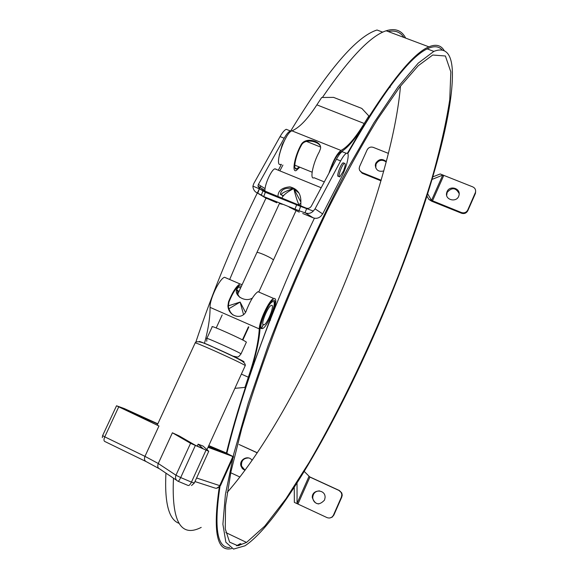 <?xml version="1.0" encoding="UTF-8"?>
<svg xmlns="http://www.w3.org/2000/svg" width="578" height="578" viewBox="0 0 578 578"><rect width="100%" height="100%" fill="white"/><g stroke="black" fill="none" stroke-linecap="round" stroke-linejoin="round"><path stroke-width="0.87" d="M237.847 545.74L229.589 542.135L225.261 528.863L225.55 505.374L230.954 471.706L241.705 428.717C251.459 395.937 263.539 360.607 277.946 322.734C293.393 284.34 309.815 246.972 327.22 210.623C344.698 175.943 361.51 145.425 377.665 119.068L399.694 87.09L418.226 65.748L432.72 55.026L445.392 55.994L450.833 71.889L449.749 99.669C446.151 122.962 440.125 149.536 431.665 179.39C422.106 210.37 410.98 242.493 398.285 275.764C371.929 342.414 340.225 409.217 308.869 462.855L285.98 498.735L264.753 526.132L246.531 542.431L237.847 545.74M400.482 86.057C391.082 196.975 300.849 408.653 227.176 492.463M382.752 32.166L377.008 30.005C356.503 36.4 327.762 70.003 290.799 130.823M260.794 185.957L259.392 188.746M261.393 195.075L257.759 193.204L259.385 188.796C234.133 239.545 212.87 290.915 195.574 342.899M165.937 473.129C164.441 502.867 168.798 519.608 179.028 523.336M452.263 69.216C451.136 52.974 444.988 47.028 433.832 51.391L418.197 63.168L398.011 86.967L373.959 122.746L347.226 169.361C319.302 222.292 291.312 284.571 268.192 345.471L248.28 403.076L233.837 453.658L225.391 494.544L222.898 524.21L225.868 542.243L233.526 549.1L245 545.798C279.29 523.018 334.676 425.964 377.795 326.577C420.878 227.01 454.944 117.999 452.263 69.216M390.063 87.401L390.374 86.071C377.463 103.448 363.259 125.961 347.761 153.618M314.41 218.195C298.508 251.343 283.733 285.351 270.092 320.212L270.576 320.06M282.909 165.062L279.868 170.813M265.967 198.167L247.225 238.208L229.683 279.492M347.746 153.596C383.59 90.948 410.488 55.842 428.435 48.292C434.418 45.785 438.984 46.334 442.141 49.954M240.455 543.631L236.467 545.784M229.741 547.482C217.104 548.204 213.846 527.895 219.972 486.539M226.836 453.311C236.467 413.494 251.661 367.146 272.419 314.259C276.45 303.212 276.862 297.937 273.64 298.443C269.16 300.134 259.291 321 259.269 328.904C258.597 341.569 254.956 357.681 248.352 377.224L244.942 387.412L245.599 386.805C237.609 411.131 231.2 433.225 226.381 453.087M388.178 31.537C395.077 30.056 400.33 32.028 403.928 37.454M234.899 388.329L244.942 387.412M444.2 50.626C441.036 45.185 435.928 43.921 428.883 46.832C415.004 52.569 394.933 76.021 368.67 117.197L368.858 115.976L361.814 108.426L333.585 97.386L321.7 97.487L316.867 104.856C307.583 119.176 299.274 127.839 291.941 130.838C284.737 132.788 273.322 168.046 281.038 164.297M324.316 181.897L314.071 177.735C309.497 180.322 312.821 163.386 319.273 151.884L320.183 149.55C323.687 141.769 305.921 135.902 301.16 144.608C294.643 156.038 291.543 173.01 296.297 170.503L299.801 167.194M368.858 115.976L364.212 123.49C355.289 138.106 347.537 147.087 340.969 150.446C336.75 153.784 332.733 161.392 328.933 173.263M329.966 171.334C333.412 161.197 336.887 154.796 340.399 152.137C347.096 148.691 354.986 139.522 364.068 124.646L347.407 153.293M320.046 145.627C317.69 141.314 304.823 138.243 301.441 145.172C295.481 155.388 292.504 171.131 296.861 168.841L299.158 166.926M226.872 278.285L224.524 277.267C219.488 278.683 209.554 299.296 210.06 307.359C210.161 317.192 208.29 329.25 204.439 343.52M271.942 314.353C275.569 304.404 275.937 299.657 273.04 300.119C269.001 301.651 260.136 320.393 260.114 327.516C259.414 340.435 255.7 356.828 248.974 376.712L271.942 314.353L271.566 314.186M242.131 284.665L239.986 283.935C236.308 286.182 232.501 292.1 228.556 301.687L227.92 305.885C228.512 317.394 243.844 320.595 246.727 309.591C250.693 299.975 254.443 294.014 257.998 291.702L260.107 292.613M241.366 286.334L239.4 285.604C235.997 287.714 232.515 293.183 228.946 302.019L228.361 306.246L228.707 308.349L230.427 312.171L232.79 314.88M173.472 478.187C171.478 521.479 180.726 537.887 201.216 527.403M405.691 38.119C401.71 30.388 395.2 27.939 386.162 30.779C370.715 35.728 349.459 57.959 322.394 97.48M219.264 487.305C212.755 531.854 216.873 552.272 231.619 548.565M239.017 545.48L241.293 544.028M260.093 327.964L261.574 328.615L263.098 324.858M242.608 339.951L248.562 326.924M245.39 312.149L240.137 302.056L228.339 305.856M243.475 314.353L240.137 302.056L228.534 308.963M238.996 291.493L237.934 291.124C236.915 292.352 237.536 294.433 239.805 297.374M240.318 288.617L239.783 287.237L238.772 286.926L236.597 289.491C234.191 295.712 245.347 302.749 252.441 298.002M263.25 324.93L264.059 324.865C268.076 323.167 275.46 302.937 271.118 305.48C267.838 306.716 260.989 323.29 263.12 324.814L261.437 328.506L260.093 327.914M261.574 328.615L262.708 328.535C268.243 326.187 278.415 298.327 272.44 301.795C267.896 303.501 258.388 326.584 261.437 328.506M242.449 339.871L248.417 326.816M206.873 338.39L212.205 326.816C209.323 324.337 245.462 340.565 246.373 342.162L241.019 353.895C240 352.522 203.832 336.259 206.816 338.513L206.751 341.258M300.806 205.884L300.878 201.187C300.835 193.493 297.171 188.717 289.881 186.853C281.948 187.575 277.975 190.783 277.967 196.462M281.378 194.938L280.402 194.114C281.334 189.172 285.691 187.344 293.472 188.645L293.537 188.666C287.75 191.665 284.015 194.519 282.31 197.228L281.92 198.088M299.064 193.139L293.537 188.666M298.92 204.374L298.826 204.533C297.395 201.541 295.719 196.289 293.79 188.775M293.855 188.796L300.878 202.076M282.75 196.318L283.09 195.465C277.469 194.743 287.013 190.386 293.472 188.645M264.984 191.101C264.204 185.589 271.234 169.701 274.839 168.827L276.176 169.159M264.955 190.473L257.947 186.116L259.912 189.013L306.188 208.102C308.327 208.752 310.032 208.131 311.289 206.238L336.439 159.239C338.73 155.012 340.659 152.498 342.205 151.696L343.823 152.339M302.735 213.499L313.146 217.805C316.007 218.831 318.594 218.296 320.898 216.194L322.661 213.947L315.075 208.831L313.305 211.049C311.022 213.354 308.377 213.968 305.386 212.906L298.985 210.732L300.603 206.418L313.305 211.049M264.941 197.553L276.884 202.799M300.603 206.418L265.331 192.264L259.508 188.854L252.918 186.13L252.976 187.041C253.431 189.902 254.912 191.918 257.427 193.066L257.759 193.204M252.918 186.13L253.778 183.566L280.07 136.589C282.425 132.441 284.484 130.014 286.247 129.306L288.184 130.079M279.398 203.579L282.476 204.323M279.225 155.077L282.223 144.637L286.341 137.109M289.101 207.061L299.274 212.155M262.918 190.935L261.357 195.169L263.741 196.571L298.985 210.732M257.947 186.116L258.395 184.447L284.174 138.236C286.529 134.082 288.581 131.654 290.322 130.939L291.615 130.982M281.385 164.441L278.336 170.185M343.383 171.196L339.857 176.767C337.126 178.385 341.974 164.26 344.474 163.328C345.738 163.401 345.369 166.023 343.383 171.196M259.508 188.854L306.723 208.333L305.047 212.762M315.075 208.831L340.623 160.922C342.913 156.689 344.828 154.167 346.366 153.358C350.413 151.053 347.241 166.189 341.497 177.121L322.661 213.947M339.192 176.492L338.549 176.232C335.804 177.851 340.644 163.726 343.159 162.801L343.823 163.068M427.034 196.289L428.905 199.446L432.481 200.884L443.803 175.38L472.761 186.882C475.073 188.016 475.983 189.822 475.492 192.308L467.747 210.024C466.33 212.516 464.235 213.354 461.454 212.545L431.52 200.393L442.748 175.105L443.803 175.38L440.226 173.964L432.994 176.803M461.454 212.545L461.526 213.231L431.665 201.209L428.905 199.446M388.452 153.394L373.265 147.368C370.577 146.595 368.533 147.426 367.131 149.854L359.567 166.594L359.162 168.53L359.632 170.416L361.915 172.497L381.162 180.235M383.806 170.951C378.633 172.107 375.794 170.149 375.295 165.07L375.794 163.191C378.821 158.892 382.333 158.365 386.335 161.616M359.646 170.438L362.218 173.263L380.989 180.813M386.227 162.013C382.231 159.217 378.85 159.875 376.068 163.979L375.736 167.931M447.04 191.672C449.691 184.873 461.085 188.377 458.975 195.364C457.343 203.001 444.612 200.284 446.678 192.756L447.04 191.672M461.526 213.231C464.307 214.041 466.395 213.203 467.804 210.717L475.326 193.637L475.665 191.188M459.156 193.601C455.847 187.561 451.844 187.164 447.148 192.409L446.657 195.357M427.771 193.955L431.52 200.393M442.748 175.105L432.25 179.332M294.245 487.68L294.346 502.376L297.93 504.052L297.056 503.294L297.034 483.331M304.353 471.54L309.902 477.081L297.93 504.052L327.032 517.606C329.836 518.582 331.974 517.751 333.455 515.128L341.425 497.015L341.836 494.58L341.193 492.492L338.99 490.462L309.902 477.081M308.833 476.467L339.358 490.505L341.757 492.918L342.219 495.05L341.793 497.044L333.838 515.114L332.09 517.216L329.518 518.025M324.518 500.086C319.15 505.714 315.075 504.876 312.286 497.557C311.78 488.93 325.602 488.923 325.082 497.557L324.518 500.086M319.518 490.888C315.357 491.098 313.088 493.33 312.72 497.586C313.124 501.285 315.126 503.409 318.731 503.944M257.246 452.863L239.082 444.504L257.311 452.762M230.738 472.753L239.913 477.023M244.971 470.333L242.449 468.7L240.968 466.049C238.822 459.481 248.432 454.59 252.102 460.384M248.605 457.949C243.425 458.123 241.077 460.854 241.561 466.143L245.05 470.225M197.257 446.115L198.153 444.157L203.088 446.093L208.759 451.274L190.559 443.326L175.965 475.224C174.997 477.97 175.661 479.964 177.952 481.199C178.523 481.38 179.433 480.174 180.69 477.565L175.965 475.224L158.271 463.505C157.332 466.229 157.765 468.007 159.557 468.845L176.651 480.325M198.153 444.157L202.957 448.579L195.35 445.284L179.223 435.949L172.396 432.785L158.271 463.505L144.962 456.353C144.009 459.04 144.493 460.832 146.415 461.728L159.08 468.614M208.803 445.587L225.225 452.516L233.526 456.772L208.029 447.285M145.887 461.475L104.777 441.469C103.729 440.906 103.729 439.367 104.763 436.852L144.962 456.353L158.964 426L122.139 408.263L157.729 424.05M208.672 445.876L227.985 454.257L208.225 446.859M222.508 452.206L222.761 451.649M190.559 443.326L172.396 432.785M158.964 426L116.532 405.778L124.349 408.588L157.837 423.811M340.969 150.446L291.941 130.838M364.212 123.49L316.867 104.856M248.352 377.224L241.373 374.103M259.269 328.904L210.06 307.359M301.16 144.608L301.441 145.172M228.556 301.687L228.946 302.019M240.975 354.018L241.019 353.895C237.666 358.057 238.555 357.153 232.616 356.041M273.343 260.208L273.43 260.013C272.476 258.828 269.211 257 263.626 254.522C259.211 252.694 256.95 252.073 256.849 252.644L237.76 294.173M313.146 217.805L305.386 212.906M266.61 198.55L257.427 193.066M265.309 192.329L264.926 192.098M265.078 188.645L258.395 184.447M294.888 209.453L296.507 205.139M265.331 192.264L263.741 196.571M280.07 136.589L284.174 138.236M336.439 159.239L340.623 160.922M467.747 210.024L467.804 210.717M475.282 192.9L475.326 193.637M361.915 172.497L362.218 173.263M308.919 476.568L297.056 503.294M341.425 497.015L341.793 497.044M338.99 490.462L339.358 490.505M333.455 515.128L333.838 515.114M220.413 485.737L219.712 485.628C218.426 487.94 216.757 488.721 214.705 487.969L194.967 481.561M196.592 477.999L219.712 485.628L232.869 456.569M194.316 482.984L191.455 482.11C190.162 484.689 189.028 485.802 188.052 485.448L178.096 481.264M195.299 445.602L180.69 477.565L191.455 482.11L205.985 450.226M242.348 361.322C249.479 364.003 233.23 355.947 216.093 348.353C203.42 342.768 197.871 340.565 199.446 341.75M245.224 365.664L245.289 365.527C241.734 363.374 231.366 358.432 214.178 350.702C201.166 344.95 194.822 342.364 195.154 342.956L157.332 424.902M116.51 405.814L102.638 435.566L104.763 436.852L118.692 406.963M246.531 542.431L225.825 532.555M433.832 51.391L427.164 48.884M296.861 168.841L295.12 168.133M273.64 298.443L257.998 291.702M239.986 283.935L224.524 277.267M428.883 46.832L386.162 30.779M227.92 305.885L228.361 306.246M238.237 290.936L236.597 289.491M237.934 291.124L236.416 290.467M264.059 324.865L262.882 324.352M272.44 301.795L271.472 301.376M238.353 287.071L237.724 286.804M242.832 340.066L248.815 326.967M216.194 327.957L222.169 314.967M258.778 292.034L296.189 210.291M298.616 204.98L300.849 203.124M256.935 252.441L279.557 203.225M281.269 194.721L280.467 194.389M274.839 168.827L321.187 187.734M294.766 165.149L312.113 172.186M306.499 141.408L320.356 146.964M338.224 154.124L339.315 154.557M286.247 129.306L290.322 130.939M342.205 151.696L346.366 153.358M343.159 162.801L344.474 163.328M375.57 165.857L375.295 165.07M475.492 192.308L475.542 193.038M446.787 193.486L446.678 192.756M312.72 497.586L312.286 497.557M341.829 495.454L342.198 495.49M241.561 466.143L240.968 466.049M216.591 488.244L220.391 485.787L233.526 456.772M191.535 485.534L194.287 483.056L208.759 451.274M195.176 342.805C196.607 340.334 203.492 342.183 215.832 348.368C228.382 353.974 236.727 357.977 240.867 360.39C243.967 362.153 245.44 363.865 245.289 365.527L206.975 449.597M102.609 435.631L102.306 437.625"/></g></svg>
